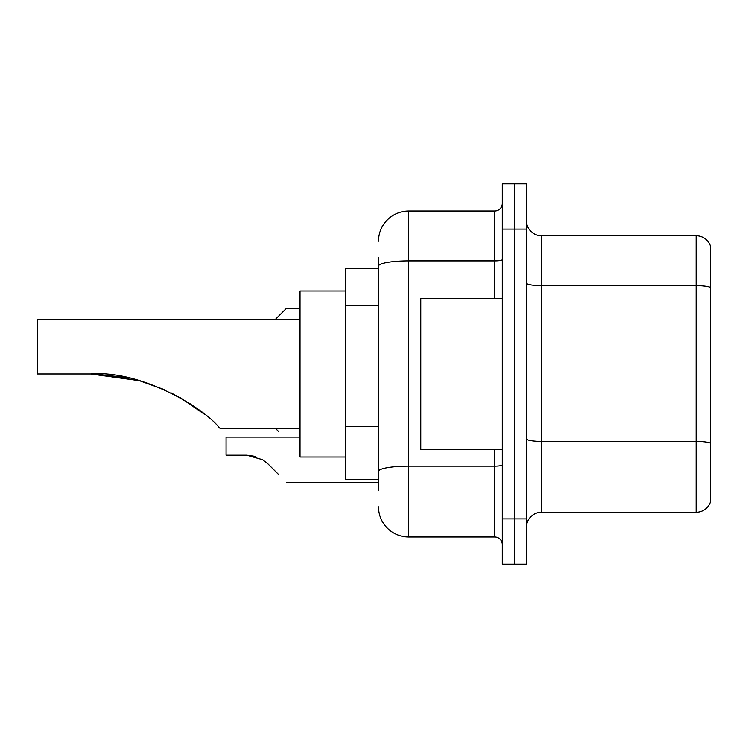 <?xml version="1.0" encoding="UTF-8"?>
<svg xmlns="http://www.w3.org/2000/svg" width="748" height="748" viewBox="0 0 748 748"><rect width="100%" height="100%" fill="white"/><g stroke="black" fill="none" stroke-linecap="round" stroke-linejoin="round"><path stroke-width="1.12" d="M378.525 295.198L378.525 266.12L378.525 268.345L345.324 268.345L345.324 479.655L378.525 479.655M378.525 490.22L378.525 257.779M502.301 518.906L502.301 564.188L514.372 564.188L514.372 518.906L514.372 564.188L526.452 564.188L526.452 518.906L514.372 518.906L514.372 229.094L514.372 518.906L502.301 518.906L502.301 229.094L514.372 229.094L514.372 183.812L514.372 229.094L526.452 229.094L526.452 518.906M526.452 229.094L526.452 183.812L502.301 183.812L502.301 229.094M378.525 241.174A30.191 30.191 0 0 1 408.717 210.983L408.717 537.017L494.755 537.017L494.755 449.473M408.717 210.983L494.755 210.983A7.545 7.545 0 0 0 502.301 203.437M378.525 476.644L378.525 437.075M502.301 544.563A7.545 7.545 0 0 0 494.755 537.017M408.717 537.017A30.191 30.191 0 0 1 378.525 506.826M526.452 527.359A15.091 15.091 0 0 1 541.543 512.258L696.108 512.258L696.108 235.742L541.543 235.742A15.091 15.091 0 0 1 526.452 220.641A15.091 15.091 0 0 0 541.543 235.742L541.543 512.258M710.6 246.606A15.091 15.091 0 0 0 696.108 235.742A15.091 15.091 0 0 1 710.6 246.606L710.6 501.394A15.091 15.091 0 0 1 696.108 512.258M710.6 287.728L710.6 451.886M139.409 380.685L164.064 389.53L139.409 380.685L97.605 374.131L139.409 380.685L164.064 389.53L139.409 380.685L97.605 374.131L139.409 380.685L90.676 374C140.353 369.886 202.811 407.23 218.753 427.052L220.043 428.342L300.041 428.342M171.03 392.803L190.749 404.154L171.03 392.803M345.324 290.981L300.041 290.981L300.041 457.019L345.324 457.019M300.041 319.658L37.4 319.658L37.4 374L90.676 374M93.238 374.019L125.636 377.403M175.855 395.281L195.817 407.651L205.139 414.757L180.595 397.899M502.301 298.527L420.787 298.527L420.787 449.473L502.301 449.473M275.432 428.342L278.911 431.811M300.041 437.094L226.074 437.094L226.074 455.205L246.784 455.205L262.679 459.74L268.13 464.05L278.911 474.83M262.679 459.74L268.13 464.05M255.04 456.355L246.784 455.205M275.133 319.658L286.456 308.344L275.133 319.658L286.456 308.344L275.133 319.658L286.456 308.344L275.133 319.658L286.456 308.344L275.133 319.658L286.456 308.344L300.041 308.344M278.911 315.89L286.456 308.344M378.525 305.764L345.324 305.764M378.525 426.51L345.324 426.51M502.301 464.845A7.545 1.309 0 0 1 494.755 466.154L408.717 466.154A30.191 5.245 180 0 0 378.525 471.399M378.525 266.12A30.191 5.245 180 0 1 408.717 260.874L494.755 260.874L494.755 210.983M494.755 298.527L494.755 260.874A7.545 1.309 0 0 0 502.301 259.565M710.6 287.512A15.091 2.618 180 0 0 696.108 285.633L541.543 285.633A15.091 2.618 -0 0 1 526.452 283.006M710.6 443.293A15.091 2.618 180 0 0 696.108 441.404L541.543 441.404A15.091 2.618 0 0 1 526.452 438.777M286.456 482.376L378.525 482.376"/></g></svg>
